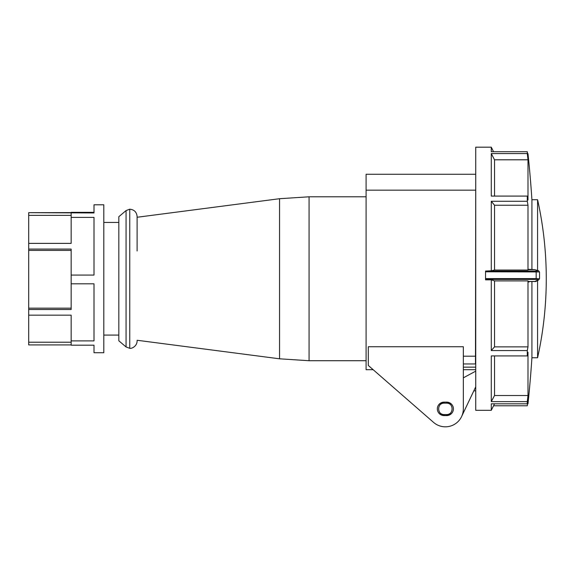 <?xml version="1.0" encoding="UTF-8"?>
<svg xmlns="http://www.w3.org/2000/svg" width="574" height="574" viewBox="0 0 574 574"><rect width="100%" height="100%" fill="white"/><g stroke="black" fill="none" stroke-linecap="round" stroke-linejoin="round"><path stroke-width="0.86" d="M537.58 280.657L537.58 357.767A363.586 363.586 0 0 0 537.58 199.723L531.919 199.723A1200.786 1200.786 0 0 0 527.987 153.674L527.987 157.943A1200.779 1151.329 -0 0 0 527.291 151.715L527.291 153.567A1200.779 1151.329 -0 0 1 527.987 159.794L527.987 200.046A1200.779 730.989 0 0 0 527.291 196.086L527.291 201.273A1200.779 730.989 0 0 1 527.987 205.227L527.987 270.045A1200.578 132.809 180 0 0 528.36 269.644L534.645 269.644L528.74 269.314A0.653 0.646 -45.7 0 0 528.74 269.321A1200.786 115.345 0 0 1 529.056 269.629M529.809 281.518A1200.786 52.636 180 0 1 528.74 282.021L528.74 282.021A0.653 0.646 66 0 1 528.97 281.518M527.291 151.715L491.279 151.715L491.279 147.181L475.738 147.181L475.738 410.31L491.279 410.31L491.279 403.809L527.291 403.809A1200.779 1131.906 0 0 0 527.987 397.689L527.987 403.809A1200.786 1200.786 0 0 0 531.919 357.767L531.919 281.518M527.513 403.809A1200.779 1151.329 180 0 1 527.291 405.775L493.547 405.775M491.279 401.635L491.279 355.93L527.291 355.93A1200.779 680.133 0 0 0 527.987 352.249L527.987 395.508L494.53 395.508L491.279 401.635L527.291 401.635L527.291 403.809M527.291 350.549L491.279 350.549L491.279 279.832L494.53 280.901L494.53 346.868L527.987 346.868A1200.779 680.133 0 0 1 527.291 350.549L527.291 355.93M528.36 269.644L534.645 269.637L537.709 270.541C538.469 270.792 537.96 270.964 536.173 271.057L485.539 271.057L485.539 279.832L491.279 279.832M485.539 279.409L536.173 279.409C537.953 279.545 538.469 279.803 537.709 280.177L534.645 281.497L528.36 281.497L528.74 282.021M527.987 346.868L527.987 280.901A1200.578 195.074 180 0 1 528.36 281.497L535.477 281.432M527.291 401.635A1200.779 1131.906 0 0 0 527.987 395.508M531.919 199.723L531.919 269.629M494.53 205.227L494.53 270.045L491.279 270.777L491.279 201.273L494.53 205.227L527.987 205.227M491.279 270.777L485.539 271.057M491.279 201.273L527.291 201.273M527.291 196.086L491.279 196.086L491.279 153.567L527.291 153.567M527.987 270.045L494.53 270.045M491.279 153.567L494.53 159.794L494.53 196.086M494.53 159.794L527.987 159.794M494.53 346.868L491.279 350.549M494.53 280.901L527.987 280.901M494.53 355.93L494.53 395.508M527.987 403.809L494.53 403.809L491.279 410.31M485.539 271.796L539.309 271.94M537.709 270.541A1.636 1.6 123.3 0 1 538.634 270.82L539.553 272.069M536.173 271.057L536.173 278.62L485.539 278.62M539.546 278.584L538.864 279.717A1.636 1.586 46 0 0 538.871 279.717L538.864 279.717A1.636 1.586 46 0 1 538.807 279.782C536.64 281.238 535.255 281.812 534.645 281.518L528.389 281.518M539.309 278.799L536.173 278.62L536.173 279.409M537.709 280.177A1.636 1.586 46 0 0 538.807 279.782M537.58 199.723L537.58 270.268M537.58 357.767L531.919 357.767M439.304 411.673A6.694 6.694 0 0 0 448.201 414.909A6.694 6.694 0 0 0 451.444 406.012A6.694 6.694 0 0 0 442.547 402.776A6.694 6.694 0 0 0 439.304 411.673M461.805 416.114L475.738 386.804L473.808 390.88L475.738 390.858M475.738 371.141L463.333 377.843L463.333 369.706L475.738 369.706M28.7 215.365L28.7 309.537L71.154 309.537L71.154 283.814L94.007 283.814L94.007 340.891L71.154 340.891L71.154 345.189L94.007 345.189L94.007 352.723L103.808 352.723L103.808 204.796L94.007 204.796L94.007 212.947L28.7 212.667L28.7 215.365L71.154 215.365M28.7 212.667L71.154 212.61M28.7 309.537L28.7 344.917L71.154 344.917M28.7 243.383L71.154 243.383L71.154 217.381L94.007 217.381L94.007 275.075L71.154 275.075L71.154 283.814M71.154 275.075L71.154 249.073L28.7 249.073M71.154 212.33L94.007 212.33M71.154 217.381L71.154 212.947M28.7 315.162L71.154 315.162L71.154 340.891M28.7 250.4L71.154 250.4M71.154 308.166L28.7 308.166M71.154 342.219L28.7 342.219M118.825 278.763L118.825 216.714L126.065 210.565L126.065 346.954L118.825 340.805L118.825 278.763M137.114 251.003L137.114 216.556C136.677 212.093 134.23 209.639 129.767 209.209L126.065 210.565M366.09 360.723L309.07 360.723L279.552 358.807L279.552 351.568M366.09 196.796L309.07 196.796L279.552 198.712L279.552 358.807L137.114 340.267M279.552 205.958L279.552 203.964M279.552 203.497L279.552 198.712L137.114 217.259M433.564 422.392L368.3 365.459L368.3 346.739L463.333 346.739L463.333 408.86A17.959 17.959 0 0 1 433.564 422.392L373.172 369.706L366.09 369.706L366.09 174.266L475.48 174.266M475.48 190.173L366.09 190.173M475.738 182.589L475.48 363.966L463.333 363.966M475.738 168.06L475.738 175.099M475.738 367.152L463.333 367.152M446.68 415.583L444.068 415.583A6.73 6.73 0 0 1 437.338 408.86A6.73 6.73 0 0 1 444.068 402.13L446.68 402.13A6.73 6.73 0 0 1 453.41 408.86A6.73 6.73 0 0 1 446.68 415.583M450.626 412.986A5.711 5.711 0 0 1 446.68 414.571L444.068 414.571A5.711 5.711 0 0 1 440.122 412.986M440.014 404.828A5.711 5.711 0 0 1 444.068 403.142L446.68 403.142A5.711 5.711 0 0 1 450.734 404.828M475.48 356.203L463.333 356.203M126.065 346.954L129.767 348.318L129.767 209.209M309.07 360.723L309.07 196.796M493.547 151.715L491.279 147.181M527.987 153.674L527.513 153.674M539.538 272.026L539.538 278.591M538.563 270.77L534.645 269.629M118.825 222.432L103.808 222.432M118.825 335.087L103.808 335.087M129.767 348.318C131.41 348.856 137.014 346.452 137.114 340.97"/></g></svg>
